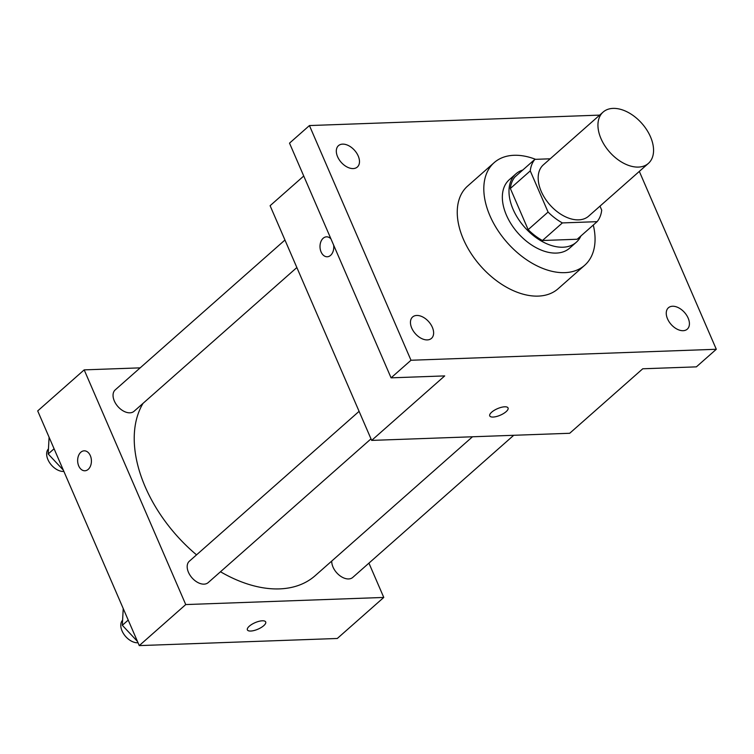 <?xml version="1.0" encoding="UTF-8"?>
<svg xmlns="http://www.w3.org/2000/svg" width="754" height="754" viewBox="0 0 754 754"><rect width="100%" height="100%" fill="white"/><g stroke="black" fill="none" stroke-linecap="round" stroke-linejoin="round"><path stroke-width="1.13" d="M650.504 136.851A34.213 21.555 -131.4 0 1 648.393 163.392A34.213 21.555 -131.4 0 1 609.59 152.006A34.213 21.555 -131.4 0 1 603.106 112.092A34.213 21.555 -131.4 0 1 650.504 136.851M648.393 163.392L588.638 216.162A34.213 21.555 -131.4 0 1 549.826 204.777A34.213 21.555 -131.4 0 1 543.342 164.862L603.106 112.092M550.203 158.802L534.869 159.358A44.166 27.823 -131.4 0 0 530.26 170.894L548.073 212.053A44.166 27.823 -131.4 0 0 562.371 222.92L597.111 221.667A44.166 27.823 -131.4 0 0 601.711 210.13L599.986 206.134M562.371 222.92L542.456 240.507L577.187 239.254L597.111 221.667M542.456 240.507A44.166 27.823 -131.4 0 1 528.158 229.65L548.073 212.053M534.869 159.358L514.944 176.945A44.166 27.823 -131.4 0 0 510.345 188.481L528.158 229.65M522.748 170.055A45.626 28.737 48.6 0 0 515.868 173.901A45.626 28.737 48.6 0 0 517.998 218.5A45.626 28.737 48.6 0 0 562.993 247.218A45.626 28.737 48.6 0 0 576.263 242.298A45.626 28.737 48.6 0 0 580.929 235.945M576.263 242.298L569.619 248.16A45.626 28.737 -131.4 0 1 556.358 253.08A45.626 28.737 -131.4 0 1 511.353 224.362A45.626 28.737 -131.4 0 1 509.233 179.763L515.868 173.901M510.345 188.481L530.26 170.894M593.285 225.041A68.435 43.11 -131.4 0 1 584.718 265.257A68.435 43.11 -131.4 0 1 507.112 242.496A68.435 43.11 -131.4 0 1 494.134 162.666A68.435 43.11 -131.4 0 1 535.585 159.33M584.718 265.257L558.158 288.716A68.435 43.11 -131.4 0 1 480.552 265.945A68.435 43.11 -131.4 0 1 467.574 186.115L494.134 162.666M342.608 144.127A14.26 8.982 -131.4 0 1 356.67 153.1A14.26 8.982 -131.4 0 1 357.33 167.039A14.26 8.982 -131.4 0 1 341.166 162.298A14.26 8.982 -131.4 0 1 338.461 145.663A14.26 8.982 -131.4 0 1 342.608 144.127M672.549 306.247A14.26 8.982 -131.4 0 1 686.611 315.229A14.26 8.982 -131.4 0 1 687.271 329.159A14.26 8.982 -131.4 0 1 671.107 324.418A14.26 8.982 -131.4 0 1 668.402 307.783A14.26 8.982 -131.4 0 1 672.549 306.247M416.745 315.455A14.26 8.982 -131.4 0 1 430.807 324.427A14.26 8.982 -131.4 0 1 431.476 338.367A14.26 8.982 -131.4 0 1 415.303 333.626A14.26 8.982 -131.4 0 1 412.598 316.991A14.26 8.982 -131.4 0 1 416.745 315.455M599.675 115.117L309.432 125.56L410.996 360.252L716.3 349.272L639.326 171.403M303.739 176.021L270.102 205.71L371.665 440.402L569.704 433.277L642.747 368.781L696.376 366.859L716.3 349.272M309.432 125.56L289.517 143.147L391.072 377.839L410.996 360.252M391.072 377.839L444.709 375.907L371.665 440.402M506.123 411.665A9.981 3.563 -23.4 0 1 496.5 416.51A9.981 3.563 -23.4 0 1 489.742 415.888A9.981 3.563 -23.4 0 1 497.489 408.659A9.981 3.563 -23.4 0 1 508.064 407.961A9.981 3.563 -23.4 0 1 506.123 411.665M333.645 245.135A9.981 6.88 87.9 0 1 327.245 256.775A9.981 6.88 87.9 0 1 320.007 247.048A9.981 6.88 87.9 0 1 326.529 236.831A9.981 6.88 87.9 0 1 330.949 238.914M327.245 256.775A9.981 6.88 87.9 0 1 320.016 247.048A9.981 6.88 87.9 0 1 326.529 236.831M508.064 407.961A9.981 3.563 -23.4 0 1 506.123 411.656A9.981 3.563 -23.4 0 1 496.5 416.51A9.981 3.563 -23.4 0 1 489.742 415.888M472.494 436.773L315.21 575.651A122.723 77.304 -131.4 0 1 220.488 571.758M196.549 554.859A122.723 77.304 -131.4 0 1 143.043 403.352M370.996 438.866L208.198 582.606A14.26 8.982 -131.4 0 1 192.034 577.866A14.26 8.982 -131.4 0 1 189.329 561.23L359.093 411.345M513.719 435.294L352.768 577.404A14.26 8.982 -131.4 0 1 339.583 575.472A14.26 8.982 -131.4 0 1 331.751 561.042M296.859 267.538L134.061 411.279A14.26 8.982 -131.4 0 1 117.897 406.538A14.26 8.982 -131.4 0 1 115.192 389.912L284.955 240.017M140.159 367.858L84.184 369.875L185.738 604.567L383.777 597.441L368.932 563.134M84.184 369.875L37.7 410.911L139.264 645.603L185.738 604.567M139.264 645.603L337.292 638.478L383.777 597.441M263.759 625.66A9.981 3.563 -23.4 0 1 254.136 630.504A9.981 3.563 -23.4 0 1 247.378 629.882A9.981 3.563 -23.4 0 1 255.125 622.653A9.981 3.563 -23.4 0 1 265.7 621.956A9.981 3.563 -23.4 0 1 263.759 625.66M90.339 455.67A9.981 6.88 87.9 0 1 84.882 470.769A9.981 6.88 87.9 0 1 77.643 461.043A9.981 6.88 87.9 0 1 84.165 450.826A9.981 6.88 87.9 0 1 90.339 455.67M84.891 470.769A9.981 6.88 87.9 0 1 77.653 461.043A9.981 6.88 87.9 0 1 84.175 450.826M265.7 621.946A9.981 3.563 -23.4 0 1 263.759 625.65A9.981 3.563 -23.4 0 1 254.145 630.495A9.981 3.563 -23.4 0 1 247.378 629.873M49.085 437.226L48.19 453.965L63.317 470.119M48.19 453.965L54.081 448.762M63.883 471.429A14.26 8.982 -131.4 0 1 49.792 462.975A14.26 8.982 -131.4 0 1 48.463 448.847M123.222 608.553L122.327 625.283L137.464 641.447M122.327 625.283L128.218 620.09M138.029 642.747A14.26 8.982 -131.4 0 1 123.929 634.303A14.26 8.982 -131.4 0 1 122.6 620.174"/></g></svg>
